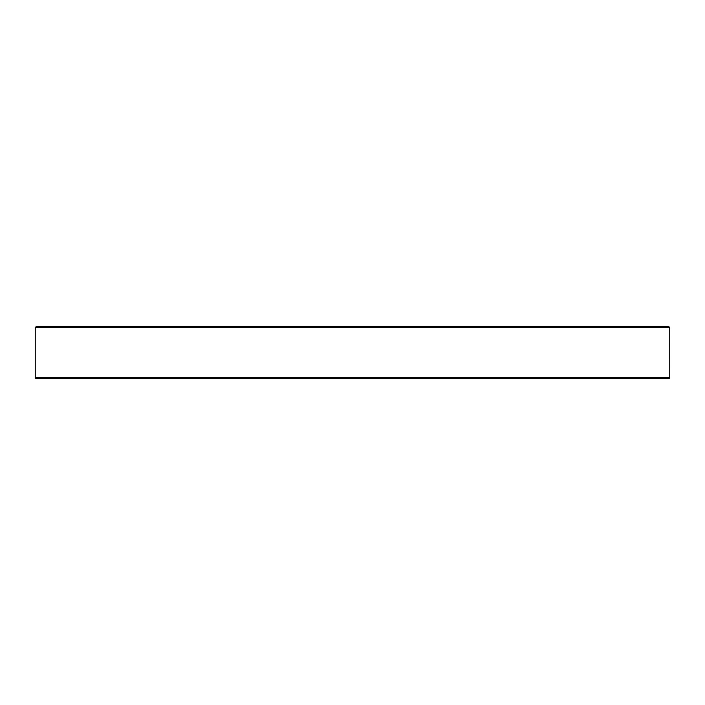 <?xml version="1.0" encoding="UTF-8"?>
<svg xmlns="http://www.w3.org/2000/svg" width="705" height="705" viewBox="0 0 705 705"><rect width="100%" height="100%" fill="white"/><g stroke="black" fill="none" stroke-linecap="round" stroke-linejoin="round"><path stroke-width="1.06" d="M669.75 377.466L35.25 377.466A1.04 1.04 0 0 0 36.29 378.506L668.71 378.506A1.04 1.04 0 0 0 669.75 377.466L669.732 327.534L668.675 326.494L36.325 326.494L35.268 327.534L35.25 328.574L35.268 327.534L669.732 327.534M85.058 378.506L94.62 378.506M117.233 378.506L127.993 378.506M131.059 378.506L158.184 378.506L131.059 378.506M206.336 378.506L218.999 378.506M220.163 378.506L259.837 378.506L220.163 378.506M273.663 378.506L273.135 378.506M374.54 378.506L388.367 378.506M484.837 378.506L485.366 378.506M532.989 378.506L534.152 378.506M546.816 378.506L573.94 378.506L546.816 378.506M587.767 378.506L606.115 378.506L587.767 378.506M619.942 378.506L609.182 378.506M35.25 377.466L35.25 328.574M632.544 378.506L653.394 378.506M653.394 326.494L645.137 326.494M445.163 326.494L431.469 326.494M76.73 326.494L71.161 326.494"/></g></svg>

